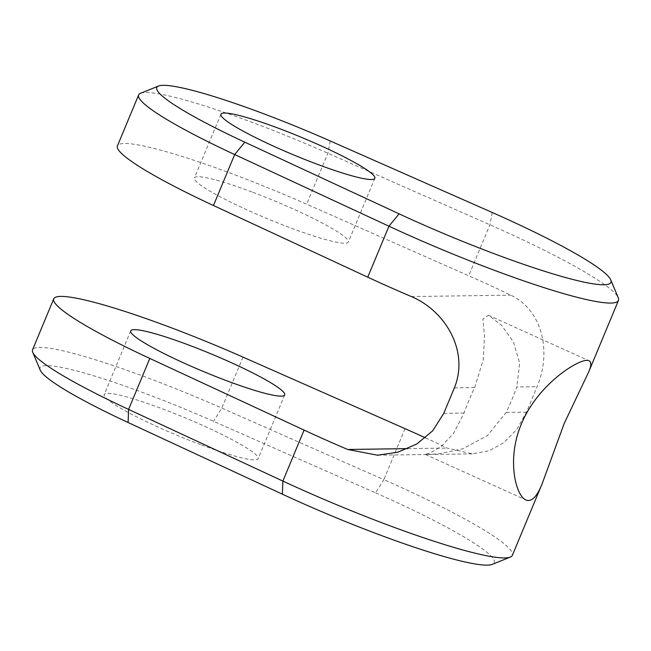 <?xml version="1.0" encoding="UTF-8"?>
<svg xmlns="http://www.w3.org/2000/svg" width="651" height="651" viewBox="0 0 651 651"><rect width="100%" height="100%" fill="white"/><g stroke="black" fill="none" stroke-linecap="round" stroke-linejoin="round"><path stroke-width="0.49" stroke-dasharray="3.25 2.44" d="M140.535 93.305A166.746 19.221 -157.4 0 1 327.884 153.229L489.926 224.782A180.644 20.824 -157.4 0 1 618.255 297.759M405.052 428.667L383.838 479.641A180.644 20.824 -157.4 0 1 512.361 555.319M425.412 437.846A180.644 20.824 -157.4 0 1 447.091 448.075L472.309 453.861L488.779 450.899L503.76 442.737L516.601 429.627L526.48 412.181L537.083 386.694C552.048 350.93 541.974 309.933 510.75 295.155A180.644 20.824 22.6 0 0 468.704 275.755L306.67 204.202A166.746 19.221 22.6 0 0 117.424 145.897M454.374 387.866L474.66 387.573A76.427 19.53 114.4 0 0 464.057 413.06L453.478 433.485L441.394 446.366L430.628 452.722L425.372 454.455L438.261 453.893L462.544 448.881L487.298 435.731L506.185 412.465A76.427 19.53 114.4 0 0 511.849 399.714A76.427 19.53 114.4 0 0 516.796 386.979L537.083 386.694M474.66 387.573L483.286 359.661L484.531 335.867L482.847 319.104L488.405 315.214L501.604 325.305L513.411 341.881L519.701 363.087L516.796 386.979M251.978 191.972A83.377 9.61 22.6 0 0 194.389 177.943A83.377 9.61 22.6 0 0 290.745 227.988A83.377 9.61 22.6 0 0 348.334 242.017A83.377 9.61 22.6 0 0 251.978 191.972M40.24 370.15A152.855 17.618 -157.4 0 1 213.552 421.319L375.594 492.864L383.838 479.641L221.796 408.096A166.746 19.221 -157.4 0 0 32.55 349.79M200.573 444.617A83.377 9.61 -157.4 0 1 104.217 394.571A83.377 9.61 -157.4 0 1 184.884 417.739A83.377 9.61 -157.4 0 1 258.162 458.654A83.377 9.61 -157.4 0 1 200.573 444.617M375.594 492.864A166.746 19.221 -157.4 0 1 492.335 564.344M492.286 212.519L489.926 224.782L468.704 275.755M443.762 413.352L464.057 413.06M411.367 296.563L510.75 295.155M407.843 448.629L447.091 448.075M506.185 412.465L526.48 412.181M330.244 140.974L327.884 153.229L306.67 204.202M243.01 357.122L221.796 408.096L213.552 421.319M472.309 453.861L378.402 455.187M220.917 114.226L194.389 177.943M374.854 178.301L348.334 242.017M130.737 330.854L104.217 394.571M284.682 394.937L258.162 458.654M425.363 454.463L526.008 500.025M488.405 315.214L589.049 360.776"/><path stroke-width="0.98" d="M610.744 279.881L618.255 297.759A180.644 20.824 -157.4 0 1 618.45 300.453A180.644 20.824 -157.4 0 1 388.956 226.206L234.685 154.556A166.746 19.221 -157.4 0 1 138.639 94.924A166.746 19.221 -157.4 0 1 140.535 93.305L158.51 86.038A152.855 17.618 -157.4 0 1 330.244 140.974L492.286 212.519A166.746 19.221 -157.4 0 1 610.744 279.881A166.746 19.221 -157.4 0 1 399.087 213.837L388.956 226.206L367.742 277.18A180.644 20.824 22.6 0 0 411.367 296.563C446.334 311.349 469.102 352.004 454.374 387.866L443.762 413.352L432.72 430.791L416.852 443.949L397.924 452.193L377.507 455.204L347.715 449.475A180.644 20.824 -157.4 0 1 304.09 430.099L282.868 481.073L282.388 494.182L128.117 422.523A152.855 17.618 -157.4 0 1 40.24 370.15L32.729 352.281A166.746 19.221 -157.4 0 1 32.55 349.79L53.764 298.817A166.746 19.221 -157.4 0 1 243.01 357.122L405.052 428.667A180.644 20.824 -157.4 0 1 425.412 437.846M542.242 483.522L564.214 423.427L588.569 372.242C591.368 365.846 591.531 362.021 589.049 360.784C581.823 356.602 538.125 383.154 521.41 423.939C506.47 458.809 515.608 495.899 526.008 500.017C531.631 502.157 537.042 496.656 542.242 483.522L512.361 555.319A180.644 20.824 -157.4 0 1 510.311 557.077A180.644 20.824 -157.4 0 1 282.868 481.073L128.597 409.414A166.746 19.221 -157.4 0 1 32.729 352.281M367.742 277.18L213.463 205.521A166.746 19.221 22.6 0 1 117.424 145.897L138.639 94.924M53.764 298.817A166.746 19.221 -157.4 0 0 149.811 358.441L304.09 430.099M317.265 164.272A83.377 9.61 -157.4 0 1 220.917 114.226A83.377 9.61 -157.4 0 1 301.576 137.394A83.377 9.61 -157.4 0 1 374.854 178.301A83.377 9.61 -157.4 0 1 317.265 164.272M227.093 380.9A83.377 9.61 -157.4 0 1 130.737 330.854A83.377 9.61 -157.4 0 1 211.404 354.022A83.377 9.61 -157.4 0 1 284.682 394.937A83.377 9.61 -157.4 0 1 227.093 380.9M158.51 86.038A152.855 17.618 -157.4 0 0 244.809 142.178L399.087 213.837M510.311 557.077L492.335 564.344A166.746 19.221 -157.4 0 1 282.388 494.182M347.715 449.475L407.843 448.629M244.809 142.178L234.685 154.556L213.463 205.521M149.811 358.441L128.597 409.414L128.117 422.523M618.45 300.453L588.569 372.242M378.402 455.187L377.507 455.204"/></g></svg>
